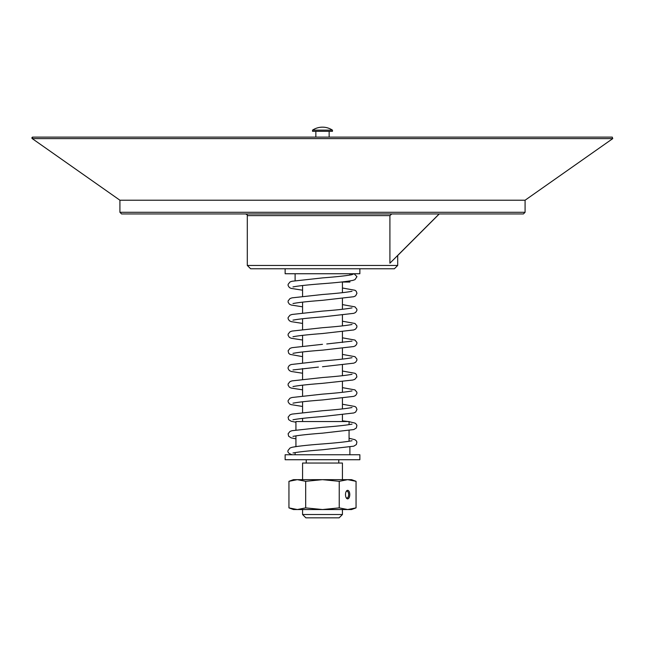 <?xml version="1.0" encoding="UTF-8"?>
<svg xmlns="http://www.w3.org/2000/svg" width="645" height="645" viewBox="0 0 645 645"><rect width="100%" height="100%" fill="white"/><g stroke="black" fill="none" stroke-linecap="round" stroke-linejoin="round"><path stroke-width="0.97" d="M346.163 491.522A3.435 1.717 -90 0 1 346.921 491.168A3.435 1.717 -90 0 1 348.647 494.602A3.435 1.717 -90 0 1 346.921 498.029A3.435 1.717 -90 0 1 346.163 497.682M345.502 494.602A4.265 2.137 90 0 0 346.405 498.077A4.265 2.137 90 0 0 349.235 497.44A4.265 2.137 90 0 0 349.235 491.756A4.265 2.137 90 0 0 346.405 491.127A4.265 2.137 90 0 0 345.502 494.602M356.056 507.881L351.557 509.542L322.452 509.542L339.23 507.881L347.647 509.542L356.056 507.881L356.056 481.315L347.647 479.654L339.23 481.315L322.452 479.654L351.557 479.654L356.056 481.315M339.23 507.881L339.23 481.315M322.452 509.542L293.443 509.542L288.976 507.897L297.313 509.542L305.674 507.881L322.452 509.542M288.944 481.315L293.443 479.654L322.452 479.654L305.674 481.315L297.313 479.654L288.944 481.315L288.944 507.881M305.674 507.881L305.674 481.315M342.431 479.654L342.431 463.046L302.57 463.046L302.57 479.654M329.144 131.306L329.144 137.119L315.856 137.119L315.856 131.306M312.535 130.145L312.535 131.306L332.465 131.306L332.465 130.145A18.1 18.1 0 0 0 312.535 130.145L332.465 130.145M341.092 282.05L349.896 282.05L349.896 280.954M285.138 268.763L285.138 273.746L359.862 273.746L359.862 268.763M397.699 265.442L247.301 265.442L250.623 268.763L394.377 268.763L397.699 265.442L397.699 255.476L389.911 263.208L389.911 215.624L391.757 213.963M302.57 514.525L305.891 517.846L339.109 517.846L342.431 514.525L302.57 514.525L302.57 509.542M439.261 213.963L397.699 255.533M490.216 213.947L154.784 213.947M119.914 212.286L121.574 213.947L523.426 213.947L525.086 212.286L119.914 212.286L119.914 200.216L525.086 200.216L612.75 138.619L612.266 137.119L32.734 137.119A0.83 0.83 -90 0 0 32.25 138.619L612.75 138.619M416.388 236.812L405.423 247.753L416.388 236.812M389.911 263.208L439.156 213.963M354.081 273.746L356.959 276.649L354.984 279.648L352.992 280.349C347.171 281.51 337.004 282.631 322.5 283.711C308.471 284.784 298.845 285.824 293.62 286.823L292.975 286.912M285.138 459.732L359.862 459.732L359.862 454.749L285.138 454.749L285.138 459.732M295.934 429.973L295.934 421.532L349.066 421.532L349.066 424.676M349.066 430.513L349.066 441.277M295.104 446.703L296.845 446.445M349.896 447.017L349.896 454.749M351.968 274.625L354.024 273.746M247.301 265.442L247.301 215.624L389.911 215.624M349.896 275.084L349.896 273.746M295.104 280.648L295.104 273.746M342.431 514.525L342.431 509.542M338.77 463.046L338.77 459.732M306.23 463.046L306.23 459.732M342.431 421.532L342.431 414.751M342.431 408.93L342.431 398.15M342.431 392.321L342.431 381.542M342.431 375.721L342.431 364.941M342.431 359.112L342.431 348.332M342.431 342.503L342.431 331.724M342.431 325.902L342.431 315.123M342.431 309.294L342.431 298.514M342.431 292.693L342.431 282.05M302.57 421.532L302.57 418.363M302.57 412.542L302.57 401.762M302.57 395.933L302.57 385.154M302.57 379.333L302.57 368.553M302.57 362.724L302.57 351.944M302.57 346.123L302.57 335.336M302.57 329.514L302.57 318.735M302.57 312.906L302.57 302.126M302.57 296.305L302.57 285.525M247.301 215.624C247.777 215.277 247.228 214.729 245.64 213.963M525.086 212.286L525.086 200.216M119.914 200.216L32.25 138.619L32.734 137.119M352.025 440.753L351.372 440.841C346.131 441.841 336.505 442.881 322.492 443.954C307.996 445.034 297.829 446.155 292.008 447.316L290.016 448.017L288.105 450.387C287.283 452.121 288.637 453.572 292.169 454.749M349.066 438.269L354.984 439.713L356.354 440.857L356.895 442.091L356.371 444.534L353.799 446.179L322.5 449.767C308.495 450.839 298.877 451.879 293.636 452.879L292.975 452.967M352.025 424.144L351.372 424.233C346.131 425.232 336.505 426.272 322.492 427.345L292 430.707L290.016 431.408L288.105 433.787L288.629 436.23L291.201 437.874L295.934 438.842M342.431 420.846L348.155 421.532M349.066 421.669L354.984 423.104L356.354 424.257L356.895 425.482L356.338 427.974L353.799 429.57L322.5 433.158C308.471 434.238 298.837 435.278 293.612 436.278L292.975 436.359M352.025 407.543L351.364 407.632C346.131 408.632 336.505 409.664 322.492 410.744L292 414.106L290.016 414.808L288.105 417.178L288.629 419.629L291.201 421.266L295.934 422.233M342.431 404.238L354.984 406.503L356.225 407.487L356.959 409.511L355.645 412.074L353.799 412.969L322.5 416.557C308.471 417.629 298.845 418.669 293.62 419.669L292.975 419.75M352.025 390.935L351.372 391.023C346.131 392.023 336.505 393.063 322.492 394.135L292.008 397.497L290.016 398.199L288.105 400.577L288.113 401.835L289.403 403.802L291.048 404.617L302.57 406.455M342.431 387.637L354.984 389.894L356.895 392.273L356.887 393.531L355.645 395.466L353.799 396.361L322.5 399.948C308.471 401.021 298.845 402.061 293.62 403.069L292.975 403.149M352.025 374.334L351.372 374.414C346.131 375.414 336.505 376.454 322.492 377.535L292 380.889L290.016 381.59L288.105 383.969L288.113 385.234L289.355 387.161L291.201 388.056L302.57 389.846M342.431 371.028L354.984 373.294L356.354 374.439L356.887 376.93L354.798 379.373L352.718 380.05L322.5 383.34C308.471 384.42 298.845 385.46 293.612 386.46L292.975 386.54M352.025 357.725L351.364 357.814C346.131 358.814 336.505 359.854 322.492 360.926L291.161 364.522L289.331 365.425L288.105 367.36L288.113 368.626L289.355 370.561L291.201 371.456L302.57 373.237M342.431 354.419L354.984 356.685L356.895 359.063L356.887 360.321L355.645 362.256L353.799 363.151L322.5 366.739M322.492 344.317L292.008 347.679L290.016 348.381L288.105 350.759L288.694 353.291L290.048 354.387L302.57 356.637M342.431 337.819L354.984 340.076L356.895 342.455L356.887 343.721L355.645 345.647L353.799 346.542L322.5 350.13C308.471 351.211 298.845 352.243 293.62 353.25L292.975 353.331M352.025 324.516L351.372 324.596C346.131 325.604 336.505 326.636 322.492 327.716L292.008 331.079L290.016 331.78L288.105 334.15L288.113 335.416L289.355 337.343L291.201 338.238L302.57 340.028M342.431 321.21L354.984 323.476L356.895 325.846L356.887 327.112L355.645 329.039L353.799 329.942L322.5 333.53C308.471 334.602 298.845 335.642 293.62 336.642L292.975 336.722M352.025 307.907L351.372 307.996C346.131 308.995 336.505 310.035 322.492 311.108L292 314.47L290.016 315.171L288.105 317.55L288.113 318.807L289.355 320.742L291.201 321.637L302.57 323.419M342.431 304.609L354.984 306.867L356.895 309.245L356.887 310.503L355.645 312.438L353.799 313.333L322.5 316.921C308.471 317.993 298.837 319.033 293.612 320.041L292.975 320.122M352.025 291.306L351.364 291.387C346.131 292.395 336.505 293.427 322.492 294.507L292 297.861L290.016 298.562L288.105 300.941L288.113 302.207L289.355 304.134L291.201 305.029L302.57 306.818M342.431 288.001L354.984 290.266L356.161 291.161L356.959 293.273L355.645 295.829L353.799 296.724L322.5 300.312C308.471 301.392 298.845 302.432 293.62 303.432L292.975 303.513M352.025 274.697L351.372 274.786C346.131 275.786 336.505 276.826 322.492 277.898L292.008 281.26L290.016 281.962L288.105 284.332L288.113 285.598L289.403 287.565L291.048 288.371L302.57 290.21M295.934 446.445L295.934 435.835M295.104 454.749L295.104 452.58M292.975 369.94L318.428 367.078M326.773 343.962L352.025 341.116"/></g></svg>
